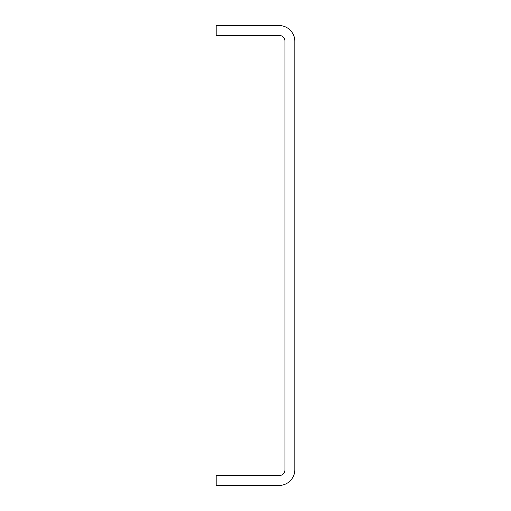 <?xml version="1.0" encoding="UTF-8"?>
<svg xmlns="http://www.w3.org/2000/svg" width="511" height="511" viewBox="0 0 511 511"><rect width="100%" height="100%" fill="white"/><g stroke="black" fill="none" stroke-linecap="round" stroke-linejoin="round"><path stroke-width="0.77" d="M279.083 35.374L216.191 35.374L216.191 25.55L279.083 25.55A15.726 15.726 0 0 1 294.809 41.276L294.809 469.724A15.726 15.726 0 0 1 279.083 485.45L216.191 485.45L216.191 475.626L279.083 475.626A5.896 5.896 0 0 0 284.978 469.724L284.978 41.276A5.896 5.896 0 0 0 279.083 35.374"/></g></svg>

